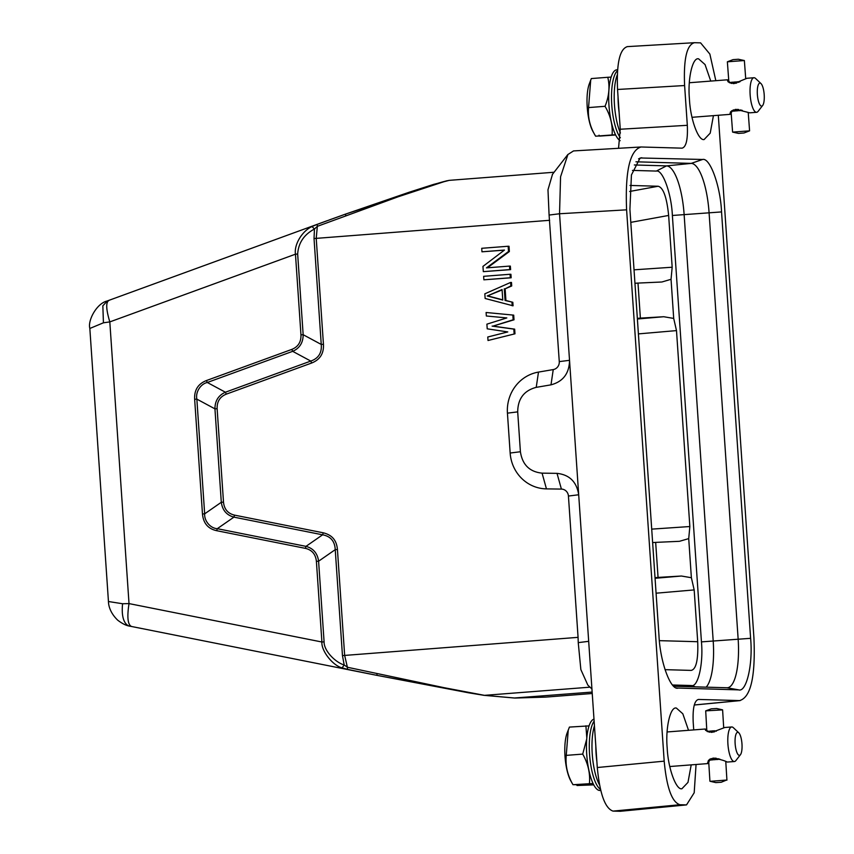 <?xml version="1.0" encoding="UTF-8"?>
<svg xmlns="http://www.w3.org/2000/svg" width="854" height="854" viewBox="0 0 854 854"><rect width="100%" height="100%" fill="white"/><g stroke="black" fill="none" stroke-linecap="round" stroke-linejoin="round"><path stroke-width="1.28" d="M740.45 754.701A11.561 3.395 -94.4 0 1 735.123 743.471A11.561 3.395 -94.4 0 1 738.753 732.775A11.561 3.395 -94.4 0 1 741.987 744.176A11.561 3.395 -94.4 0 1 740.45 754.701L735.892 760.572A17.336 5.103 -94.4 0 1 734.387 761.533A17.336 5.103 -94.4 0 1 734.12 761.522A17.336 5.103 -94.4 0 1 727.896 743.717A17.336 5.103 -94.4 0 1 731.707 726.967L724.8 727.501L712.033 732.316L705.66 730.437L705.041 729.028L706.728 729.444M731.707 726.967A17.336 5.103 -94.4 0 1 731.985 726.967A17.336 5.103 -94.4 0 1 733.34 727.683L738.753 732.775M708.809 763.327L707.411 763.593L708.468 760.338L713.613 758.074C720.2 759.355 724.736 760.69 727.234 762.056L734.387 761.533M707.155 731.536L707.187 730.768L707.155 731.536M708.841 760.306L709.407 760.241L709.087 761.587L708.841 760.306L709.781 759.163M723.701 727.768L722.601 709.887L705.703 710.859L706.824 730.96M714.606 730.757L714.67 731.793L714.606 730.746L716.367 731.184M712.022 732.316L711.937 730.949L713.677 730.821L713.752 732.038M713.592 730.821L713.666 732.059M709.663 732.198L709.599 731.163L711.179 731.024L711.265 732.348M711.019 731.024L711.094 732.348M707.849 731.675L709.098 731.237L709.151 732.091M708.863 731.248L708.916 732.027M710.304 781.314L726.54 780.054L721.224 782.264L715.833 782.606L721.224 782.264M709.364 759.654L709.407 760.241M709.61 760.177L710.87 760.039L709.61 760.177L709.567 759.473M710.571 758.896L710.645 760.049M710.795 758.79L710.87 760.039M711.382 759.964L712.962 759.825L711.382 759.964L711.297 758.587M712.695 758.192L712.791 759.825M712.855 758.171L712.962 759.825M713.709 759.74L715.449 759.622L713.709 759.74L713.613 758.074M715.268 758.096L715.364 759.612M715.353 758.106L715.449 759.622M716.378 759.558L716.303 758.235L716.389 759.548L718.107 759.452L716.389 759.548M718.065 758.651L718.118 759.441M720.178 759.355L719.004 758.939M719.132 759.387L720.135 759.345M716.719 708.51L711.286 708.831L705.703 710.859M596.871 761.458A35.825 10.536 -94.4 0 1 595.825 746.012M586.73 738.998L582.716 754.103L566.245 755.374C565.263 765.536 567.504 775.304 572.97 784.687L585.887 784.826L577.037 785.509L576.461 784.591M589.057 725.889L569.426 727.085L567.099 733.074A28.31 8.326 85.6 0 0 564.964 755.747A28.31 8.326 85.6 0 0 570.792 780.834L572.981 784.719L593.082 783.502M577.037 785.509L593.765 784.858M585.897 725.815L586.815 737.92M568.252 730.021L566.245 755.374M582.716 754.103C588.075 763.604 590.317 773.382 589.441 783.406M600.778 790.377L600.33 790.441A35.825 10.536 -94.4 0 1 599.529 790.462A35.825 10.536 -94.4 0 1 586.815 755.598A35.825 10.536 -94.4 0 1 593.989 719.132M594.448 725.825A35.825 10.536 85.6 0 0 599.583 784.997M594.128 721.171A35.612 10.472 85.6 0 0 589.804 757.338A35.612 10.472 85.6 0 0 600.543 789.406M762.665 105.48A11.561 3.395 -94.4 0 1 757.381 94.741A11.561 3.395 -94.4 0 1 760.967 83.553A11.561 3.395 -94.4 0 1 764.181 94.452A11.561 3.395 -94.4 0 1 762.665 105.48L758.106 111.34A17.336 5.103 -94.4 0 1 756.612 112.301A17.336 5.103 -94.4 0 1 756.559 112.312A17.336 5.103 -94.4 0 1 750.175 95.232A17.336 5.103 -94.4 0 1 753.933 77.735L747.047 78.269L734.12 83.575L728.099 81.845L727.234 79.806L728.718 80.062M753.933 77.735A17.336 5.103 -94.4 0 1 753.986 77.735A17.336 5.103 -94.4 0 1 755.566 78.451L760.967 83.553M731.237 113.956L729.85 114.372L730.512 111.874L736.031 109.344L749.769 112.835M729.209 82.507L729.209 81.536L729.209 82.507M731.259 111.308L731.825 111.266L731.504 112.365L731.526 110.945M738.4 59.257L744.357 60.538L727.362 61.808L728.857 81.835M739.436 81.952L740.087 81.632M736.671 81.888L736.756 83.041L736.671 81.877L738.4 81.749L738.443 82.4M734.109 83.585L734.002 82.091L735.742 81.952L735.838 83.297M735.657 81.963L735.753 83.318M731.75 83.446L731.664 82.272L733.244 82.155L733.351 83.607M733.074 82.165L733.18 83.607M729.924 82.881L731.163 82.326L731.237 83.329M730.928 82.336L730.992 83.265M729.124 82.496L729.711 82.795M738.486 133.405L743.951 133L738.486 133.405L732.593 132.103L749.588 130.843L748.232 112.579M732.027 111.233L733.298 111.137L731.995 110.7M732.988 110.145L733.063 111.148M733.223 110.038L733.298 111.137M733.81 111.084L735.39 110.956L733.81 111.084L733.714 109.846M735.113 109.461L735.219 110.967M735.273 109.44L735.39 110.956M736.148 110.903L737.877 110.764L736.148 110.903L736.031 109.344M737.685 109.355L737.792 110.774M737.781 109.365L737.877 110.764M738.806 110.7L738.721 109.493L738.817 110.689L740.546 110.561L738.806 110.7M740.493 109.878L740.546 110.561M741.464 110.497L742.329 110.433L741.432 110.145M738.475 59.236L732.999 59.641L727.373 61.798M619.097 112.226A35.825 10.536 -94.4 0 1 618.04 96.79M611.133 77.095L607.792 77.287C610.002 86.702 609.083 96.374 605.027 106.302L588.555 107.583C587.691 117.5 590.039 127.032 595.612 136.181L608.454 135.412L599.615 136.096L599.028 135.178M607.792 77.287L591.32 78.568L589.313 83.841A28.31 8.326 85.6 0 0 587.264 107.732A28.31 8.326 85.6 0 0 593.018 131.612L595.612 136.181L615.51 134.708M599.615 136.096L615.649 134.985M590.69 80.201L588.555 107.583M605.027 106.302C610.503 115.578 612.852 125.111 612.083 134.911M620.132 140.675A35.825 10.536 -94.4 0 1 608.806 102.523A35.825 10.536 -94.4 0 1 616.887 69.804A35.825 10.536 -94.4 0 1 617.026 69.804A35.825 10.536 -94.4 0 1 617.164 69.804M617.314 74.789A35.825 10.536 85.6 0 0 620.42 133M617.559 70.668A35.612 10.472 85.6 0 0 611.603 101.85A35.612 10.472 85.6 0 0 620.356 137.793M591.929 688.975L587.84 685.111L580.859 669.589L578.243 642.635L588.684 641.322L559.541 213.756L549.09 215.059L559.274 361.605A7.515 7.174 91.6 0 1 553.243 369.579L538.49 372.088A38.718 36.978 -88.4 0 0 507.436 413.155L510.158 453.026A38.718 36.978 -88.4 0 0 546.453 488.883L561.398 489.086A7.515 7.174 91.6 0 1 568.433 496.046L578.073 637.351L344.653 655.424L347.397 667.252L444.187 687.705L484.496 695.348L590.018 687.171M109.312 300.277C105.725 301.643 105.885 308.849 109.814 321.905L295.463 254.182L300.96 334.843C301.195 342.016 298.142 346.863 291.801 349.403L206.422 380.553C198.096 383.83 194.168 390.075 194.648 399.266L202.473 513.98C203.327 523.246 208.056 528.818 216.66 530.686L305.358 548.353L305.978 546.357C313.29 548.332 317.496 553.285 318.595 561.206L324.093 641.866C323.858 650.929 335.654 662.565 344.183 664.956L342.454 655.573L344.653 655.424L337.437 549.506C336.593 540.112 331.971 534.946 323.239 532.8L234.54 515.133C227.869 513.532 224.196 509.197 223.502 502.141L217.129 408.714C216.905 401.551 219.958 396.694 226.289 394.153L311.667 363.014C320.036 359.683 323.954 353.449 323.442 344.29L321.243 344.44L314.026 238.522L314.464 229.021L317.336 226.342L316.226 238.373L549.645 220.3M514.983 333.807L488.018 340.5L514.983 333.807L514.663 329.142L492.971 326.121L514.023 319.802L513.702 315.137L486.107 312.489L513.702 315.137M511.717 285.962L511.482 282.46L510.628 282.428L510.863 285.93L511.717 285.962L505.13 288.812L505.92 300.491L512.827 302.295L513.073 305.796L485.147 298.484L484.826 293.819L510.628 282.428M510.308 277.763L483.876 279.813L511.162 277.785L510.916 274.283L510.062 274.262L510.308 277.763L511.162 277.785M509.753 269.597L483.321 271.647L510.607 269.618L510.361 266.117L509.507 266.096L509.753 269.597L510.607 269.618M483.321 271.647L482.958 266.395L504.458 250.062L481.966 251.802L504.33 250.158M509.368 251.535L509.016 246.283L508.162 246.251L508.514 251.503L509.368 251.535L487.442 267.804M481.966 251.802L481.731 248.3L508.162 246.251M508.514 251.503L486.46 267.878L509.507 266.096M483.876 279.813L483.642 276.312L510.062 274.262M510.863 285.93L505.13 288.812M504.276 288.791L505.066 300.459L505.92 300.491M505.066 300.459L512.827 302.295M511.973 302.273L512.219 305.775M514.663 329.142L513.809 329.11L514.129 333.786M488.018 340.5L487.773 336.999L507.778 331.928L487.218 328.822L486.897 324.157L506.828 317.923L486.342 315.991L486.107 312.489M512.848 315.105L513.169 319.78L514.023 319.802M513.169 319.78L492.971 326.121M492.117 326.1L513.809 329.11M561.398 489.086L557.021 473.362L542.077 473.148C529.587 471.856 522.36 464.725 520.406 451.745L517.695 411.874C517.866 398.733 524.046 390.556 536.227 387.353L550.99 384.844L553.243 369.579M559.274 361.605L569.533 360.324C569.287 373.422 563.106 381.599 550.99 384.844M549.09 215.059L547.98 189.759L552.517 174.259M345.539 214.098L317.186 224.378L317.336 226.342L409.183 192.748C430.256 185.403 443.664 181.272 449.385 180.343L554.097 172.241M311.667 363.014L310.781 361.071C318.499 358.381 321.99 352.841 321.243 344.44L303.159 334.704C303.138 342.689 299.647 348.24 292.687 351.336L310.781 361.071L225.403 392.221C218.443 395.327 214.952 400.868 214.941 408.852L196.847 399.117C195.363 392.178 200.562 383.884 207.319 382.496L225.403 392.221M226.289 394.153L225.403 392.232M217.129 408.714L214.941 408.852L221.303 502.28L223.502 502.141M234.54 515.133L233.921 517.14C226.62 515.154 222.414 510.212 221.303 502.28L204.661 513.841L202.473 513.98M323.239 532.8L322.62 534.817L233.921 517.14L217.279 528.69C210.426 528.316 204.138 520.94 204.672 513.841M337.437 549.506L335.238 549.656C334.832 541.244 330.626 536.301 322.62 534.807L305.978 546.357L217.279 528.69L216.66 530.686M578.243 642.635L578.073 637.351M557.021 473.362C569.469 474.717 576.696 481.859 578.692 494.765L568.433 496.046M502.782 300.053L487.239 295.975L502.067 289.549L502.782 300.053M573.514 150.923L567.921 154.51L560.566 176.789L559.541 213.756L626.601 209.828C625.043 171.227 629.868 150.283 641.066 146.984L573.514 150.923M588.684 641.322L597.288 767.522C599.818 793.889 605.07 808.407 613.044 811.108L620.346 811.279L686.467 804.906M597.288 767.522L664.188 761.16L626.601 209.828M345.678 215.571L345.624 214.076L329.164 219.969M317.186 224.378L312.03 226.556L314.464 229.021C303.992 234.583 298.398 242.931 297.662 254.044L303.159 334.704L300.96 334.843M514.322 698.006L592.142 692.071M376.913 673.742L377.073 675.386L483.77 695.305M514.61 698.038L484.058 695.337L468.568 692.797L377.073 675.386M305.358 548.353C311.977 549.912 315.66 554.246 316.396 561.345L321.905 642.005C321.157 651.058 333.071 665.768 342.112 667.849L344.183 664.956L347.397 667.252L347.525 669.376L376.55 675.29M487.239 295.975L502.088 289.933M502.771 299.85L488.093 295.996M715.833 80.692L709.855 54.069L700.59 42.871L694.473 42.7C686.765 44.75 683.478 59.033 684.609 85.539L687.321 125.314C687.929 139.458 686.178 147.08 682.058 148.158L641.066 146.984M664.188 761.16C666.675 787.708 671.927 802.237 679.944 804.735L686.531 804.895L694.195 792.768L696.063 764.501M693.726 729.903L693.202 722.303C692.594 708.158 694.355 700.536 698.465 699.447L740.151 700.6M694.366 704.977L739.457 700.622C750.762 697.611 755.587 676.667 753.922 637.789L718.31 115.269M694.473 42.7L627.082 46.639M676.453 687.876L677.948 688.143C670.454 690.235 660.057 661.37 658.978 635.696L629.91 209.294L631.437 174.942L640.137 157.979L702.586 159.474C710.08 157.371 720.477 186.247 721.545 211.92L750.613 638.322C753.057 664.156 746.513 692.402 738.742 689.883L677.009 688.025M691.206 764.874L687.982 782.381L681.908 788.754C676.08 790.313 668.041 768.088 667.198 748.083C665.319 728.035 670.347 706.151 676.4 708.083L682.826 713.795L688.527 730.309M713.432 115.642L710.208 133.149L704.123 139.533C698.305 141.091 690.267 118.866 689.424 98.85C687.545 78.803 692.573 56.93 698.625 58.862L705.052 64.562L710.752 81.077M297.662 254.044L295.463 254.182C293.904 243.945 302.871 230.516 312.03 226.556M291.801 349.403L292.687 351.325L207.319 382.485L206.422 380.553M194.648 399.266L196.858 399.117L204.661 513.841M316.396 561.345L318.595 561.206L335.238 549.656L342.454 655.573M347.525 669.376L342.112 667.849M627.402 46.628C619.769 48.881 616.481 63.153 617.549 89.478L620.25 129.242L618.542 148.286M673.785 686.232L726.978 687.758A49.116 14.454 85.6 0 0 727.33 687.758A49.116 14.454 85.6 0 0 738.155 639.198L709.087 212.785A49.116 14.454 85.6 0 0 691.228 163.392L635.963 161.801M107.39 300.896L102.843 305.828L103.43 322.801L109.814 321.905L129.018 603.597L122.581 603.746C120.435 624.925 129.498 626.377 130.246 626.217M484.496 695.348L515.047 698.049L546.133 697.077M370.444 674.084L130.054 626.195M706.162 687.16A48.539 14.283 85.6 0 0 713.207 641.108L684.139 214.696A48.539 14.283 85.6 0 0 666.494 165.889L634.351 164.961M89.83 328.47L103.43 322.801M106.931 301.067C96.769 303.469 87.578 320.389 89.83 328.406L108.447 601.515L122.581 603.746M672.568 684.993L691.398 685.527C698.006 687.609 703.504 663.75 701.444 641.877L672.376 215.475C671.447 193.623 662.672 169.338 656.331 171.078L632.483 170.394M665.01 669.653L691.142 670.401C696.149 669.419 698.337 659.854 697.707 641.717L694.174 589.911L691.377 577.72L688.719 538.607L689.851 526.534L676.496 330.605L673.699 318.425L671.041 279.301L672.173 267.227L668.639 215.432C666.793 197.263 663.291 187.538 658.135 186.247L630.006 185.446M671.041 279.301L661.903 281.991M673.699 318.425L663.739 316.727L640.383 318.115L637.991 283.08L661.37 282.023M688.719 538.607L679.474 541.308M691.377 577.72L681.417 576.023L658.06 577.411L655.669 542.386L679.047 541.329M634.96 283.293L637.991 283.08M640.383 318.115L637.351 318.371M658.06 577.411L655.029 577.678M655.669 542.386L652.637 542.589M705.276 729.038L706.781 730.405M709.087 761.587L707.411 763.593M727.277 79.806L728.804 81.173M731.504 112.365L729.85 114.372M323.442 344.29L316.226 238.373L314.026 238.522M542.077 473.148L546.453 488.883M520.406 451.745L510.158 453.026M517.695 411.874L507.436 413.155M536.227 387.353L538.49 372.088M446.738 180.792L345.624 214.076L409.418 192.15L433.576 184.411L449.172 180.365M613.044 811.108L679.944 804.735M131.548 626.484C127.758 624.829 126.915 617.196 129.018 603.597L321.905 642.005L324.093 641.866M545.802 697.099L592.238 693.501L545.674 697.11L514.919 698.049M702.586 159.474L691.228 163.392L666.494 165.889L656.331 171.078M638.568 158.833L641.781 157.723M726.978 687.758L738.742 689.883M701.444 641.877L750.613 638.322M672.376 215.475L721.545 211.92M620.25 129.242L687.321 125.314M684.609 85.539L617.549 89.478M686.061 804.916L619.876 811.3M691.398 685.527L695.38 686.851M658.135 186.247L629.633 191.477M668.639 215.432L630.807 222.36M672.173 267.227L634.042 269.821M676.496 330.605L638.408 333.893M637.394 319.001L663.739 316.727M689.851 526.534L651.719 529.128M694.174 589.911L656.085 593.199M655.071 578.297L681.417 576.023M697.707 641.717L659.395 640.66M669.782 766.529L707.72 763.593M725.783 761.651L726.925 780.161M716.687 708.5L722.473 709.823M691.996 117.308L729.903 114.372M749.727 112.835L756.612 112.301M744.368 60.538L745.713 78.675M743.951 133L749.588 130.843M617.623 69.804L617.026 69.804M552.292 174.558L567.889 154.478M377.052 675.386L371.618 674.318M327.306 220.652L106.942 301.067M740.055 700.611L694.355 705.02M129.829 626.142C126.381 625.704 122.357 623.73 117.745 620.217C108.746 611.539 108.501 603.287 108.447 601.515M731.099 112.066L732.593 132.103M689.317 82.742L727.234 79.806M715.833 782.606L710.048 781.271M708.681 761.181L709.92 781.207M667.102 731.963L705.041 729.028"/></g></svg>
